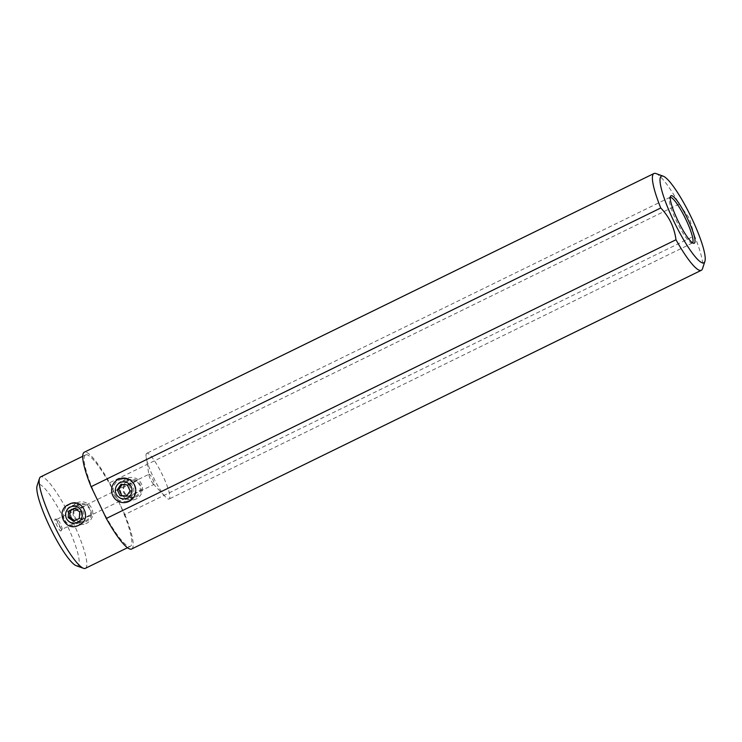 <?xml version="1.0" encoding="UTF-8"?>
<svg xmlns="http://www.w3.org/2000/svg" width="742" height="742" viewBox="0 0 742 742"><rect width="100%" height="100%" fill="white"/><g stroke="black" fill="none" stroke-linecap="round" stroke-linejoin="round"><path stroke-width="0.56" stroke-dasharray="3.71 2.78" d="M76.194 565.682A45.253 8.171 63.9 0 0 77.53 565.831A45.253 8.171 63.9 0 0 66.224 523.323A45.253 8.171 63.9 0 0 38.463 484.303A45.253 8.171 63.9 0 0 37.1 485.769M55.131 519.085A6.632 1.196 -116.1 0 1 55.205 519.085A6.632 1.196 -116.1 0 1 59.072 524.538A6.632 1.196 -116.1 0 1 61.011 530.938A6.632 1.196 -116.1 0 1 60.863 531.04A6.632 1.196 -116.1 0 1 56.791 525.317A6.632 1.196 -116.1 0 1 55.131 519.085M85.358 568.344A50.901 9.192 -116.1 0 0 72.252 520.661A50.901 9.192 -116.1 0 0 41.014 476.763A50.901 9.192 63.9 0 0 40.624 476.893M85.989 454.753A50.901 9.192 -116.1 0 1 117.227 498.661A50.901 9.192 -116.1 0 1 130.332 546.344A50.901 9.192 -116.1 0 1 129.943 546.483A50.901 9.192 -116.1 0 1 98.705 502.575A50.901 9.192 -116.1 0 1 85.599 454.892A50.901 9.192 -116.1 0 1 85.989 454.753M655.965 173.554A53.869 9.729 -116.1 0 1 679.282 204.059L109.612 482.764A53.869 9.729 63.9 0 0 84.291 452.221M109.612 482.764L124.841 514.549L694.512 235.845A53.869 9.729 -116.1 0 1 702.516 268.697M679.282 204.059L689.522 218.667L694.512 235.845M131.64 549.006A53.869 9.729 63.9 0 0 124.841 514.549M692.592 242.847A25.451 4.591 -116.1 0 1 692.323 243.061A25.451 4.591 -116.1 0 1 692.119 243.135A25.451 4.591 -116.1 0 1 691.822 243.144A25.451 4.591 -116.1 0 1 677.01 222.22A25.451 4.591 -116.1 0 1 669.581 197.678A25.451 4.591 -116.1 0 1 669.952 197.335A25.451 4.591 -116.1 0 1 670.147 197.27A25.451 4.591 -116.1 0 1 670.286 197.251M146.953 453.241A25.451 4.591 63.9 0 0 146.749 453.306A25.451 4.591 63.9 0 0 146.193 457.443A25.451 4.591 63.9 0 0 165.512 496.927A25.451 4.591 63.9 0 0 168.926 499.097A25.451 4.591 63.9 0 0 169.12 499.032A25.451 4.591 63.9 0 0 162.312 474.667A25.451 4.591 63.9 0 0 146.953 453.241M148.966 475.121A5.658 1.02 -116.1 0 0 153.251 483.895A5.658 1.02 -116.1 0 0 154.011 484.378A5.658 1.02 63.9 0 0 154.058 484.368A5.658 1.02 63.9 0 0 152.546 478.952A5.658 1.02 63.9 0 0 149.133 474.184A5.658 1.02 -116.1 0 0 149.086 474.203A5.658 1.02 -116.1 0 0 148.966 475.121L146.193 457.443M61.938 529.426A5.658 1.02 63.9 0 0 61.976 529.408A5.658 1.02 63.9 0 0 62.059 529.334A5.658 1.02 63.9 0 0 60.408 523.88A5.658 1.02 63.9 0 0 57.115 519.233A5.658 1.02 63.9 0 0 57.051 519.233A5.658 1.02 63.9 0 0 57.004 519.252A5.658 1.02 63.9 0 0 58.516 524.668A5.658 1.02 63.9 0 0 61.938 529.426L154.058 484.368M91.6 513.928C91.062 510.385 89.652 507.445 87.371 505.107L73.328 511.971C72.521 515.801 73.931 518.741 77.558 520.801L85.08 517.823L91.6 513.928A9.331 9.173 78.1 0 1 86.489 521.357A9.331 9.173 -101.9 0 1 84.393 522.08L76.584 523.731A9.331 9.173 -101.9 0 0 83.327 511.618A9.331 9.173 -101.9 0 0 70.62 506.192A9.331 9.173 -101.9 0 0 76.584 523.731M137.344 480.658L123.302 487.522C122.495 491.352 123.905 494.293 127.531 496.352L135.053 493.384L141.564 489.479C141.036 485.936 139.626 482.996 137.344 480.658A9.331 9.173 -101.9 0 0 128.412 480.093A9.331 9.173 78.1 0 0 123.302 487.522M73.328 511.971A9.331 9.173 -101.9 0 1 78.439 504.541A9.331 9.173 78.1 0 1 87.371 505.107M77.558 520.801A9.331 9.173 -101.9 0 0 84.393 522.08M141.564 489.479A9.331 9.173 -101.9 0 1 136.463 496.908A9.331 9.173 78.1 0 1 127.531 496.352M128.654 498.559A9.331 9.173 78.1 0 1 115.947 493.142A9.331 9.173 78.1 0 1 122.69 481.029A9.331 9.173 78.1 0 1 128.654 498.559M78.531 505.367A8.487 8.338 -101.9 0 0 74.692 516.673A8.487 8.338 -101.9 0 0 85.849 520.652A8.487 8.338 -101.9 0 0 89.689 509.337A8.487 8.338 -101.9 0 0 78.531 505.367M76.797 502.928A11.316 11.111 78.1 0 1 92.184 509.494A11.316 11.111 78.1 0 1 84.022 524.186A11.316 11.111 78.1 0 1 76.797 502.928M79.357 524.835A11.316 11.111 78.1 0 1 63.96 518.259A11.316 11.111 78.1 0 1 72.132 503.577A11.316 11.111 78.1 0 1 79.357 524.835M74.404 508.242L75.944 507.918L81.277 511.6L79.728 511.924M81.277 511.6L80.832 518.111L79.283 518.435M80.832 518.111L73.514 521.255M74.766 508.493L75.944 507.918M124.424 492.28A8.487 8.338 -101.9 0 0 135.582 496.259A8.487 8.338 -101.9 0 0 139.422 484.943A8.487 8.338 -101.9 0 0 128.264 480.964A8.487 8.338 -101.9 0 0 124.424 492.28M121.41 493.606A11.316 11.111 78.1 0 1 129.062 477.653A11.316 11.111 78.1 0 1 141.397 483.83A11.316 11.111 78.1 0 1 133.745 499.783A11.316 11.111 78.1 0 1 121.41 493.606M134.2 485.351A11.316 11.111 78.1 0 1 126.548 501.314A11.316 11.111 78.1 0 1 114.212 495.137A11.316 11.111 78.1 0 1 121.864 479.174A11.316 11.111 78.1 0 1 134.2 485.351M122.133 484.563L120.872 484.47M122.411 484.146L128.82 484.637L127.281 484.962M128.82 484.637L131.64 490.527L130.1 490.852M131.64 490.527L128.051 495.906L126.511 496.24M128.051 495.906L126.789 495.814M127.476 547.744L130.332 546.344M82.733 456.293L85.599 454.892M691.822 243.144L693.733 243.302M669.581 197.678L670.629 196.083M669.952 197.335L146.749 453.306M692.323 243.061L169.12 499.032M57.004 519.252L149.086 474.203M153.251 483.895L165.512 496.927M57.115 519.233L55.205 519.085M62.059 529.334L61.011 530.938M80.535 503.818L72.716 505.469M134.367 497.632L126.557 499.283M130.509 479.369L122.69 481.029M76.816 525.707L84.022 524.186M72.132 503.577L79.338 502.046M126.548 501.314L133.745 499.783M121.864 479.174L129.062 477.653"/><path stroke-width="1.11" d="M82.733 456.293L40.624 476.893A50.901 9.192 63.9 0 0 39.484 478.414L37.1 485.769A45.253 8.171 63.9 0 0 50.66 528.656A45.253 8.171 63.9 0 0 76.194 565.682L83.466 568.307A50.901 9.192 63.9 0 0 84.968 568.483A50.901 9.192 -116.1 0 0 85.358 568.344L127.476 547.744M39.484 478.414A50.901 9.192 63.9 0 0 54.741 526.662A50.901 9.192 63.9 0 0 83.466 568.307M68.987 504.365C54.37 510.19 65.231 532.979 78.94 525.132C93.065 519.363 82.112 496.621 68.987 504.365M660.76 207.983A53.869 9.729 -116.1 0 1 653.962 173.517L84.291 452.221A53.869 9.729 63.9 0 0 91.09 486.687L106.319 518.472L675.99 239.759C674.348 227.414 669.275 216.822 660.76 207.983L91.09 486.687M118.386 479.276A12.289 12.076 -101.9 0 0 112.83 495.665A12.289 12.076 -101.9 0 0 128.997 501.425A12.289 12.076 -101.9 0 0 134.552 485.036A12.289 12.076 -101.9 0 0 118.386 479.276M653.962 173.517A53.869 9.729 -116.1 0 1 655.965 173.554L663.237 176.188A48.221 8.7 -116.1 0 1 691.405 217.61A48.221 8.7 -116.1 0 1 697.74 231.931A48.221 8.7 -116.1 0 1 704.9 261.342A48.221 8.7 -116.1 0 1 681.165 235.446A48.221 8.7 -116.1 0 1 663.237 176.188M704.9 261.342L702.516 268.697A53.869 9.729 -116.1 0 1 701.311 270.301A53.869 9.729 -116.1 0 1 700.893 270.45A53.869 9.729 -116.1 0 1 675.99 239.759M106.319 518.472A53.869 9.729 63.9 0 0 131.223 549.154A53.869 9.729 63.9 0 0 131.64 549.006L701.311 270.301M671.222 195.656A26.434 4.767 63.9 0 0 670.629 196.083A26.434 4.767 63.9 0 0 678.346 221.561A26.434 4.767 63.9 0 0 693.733 243.302A26.434 4.767 63.9 0 0 694.048 243.283A26.434 4.767 63.9 0 0 687.444 218.445A26.434 4.767 63.9 0 0 671.222 195.656M670.286 197.251A25.451 4.591 -116.1 0 1 685.265 218.185A25.451 4.591 -116.1 0 1 692.592 242.847M70.295 507.111A8.487 8.338 78.1 0 1 81.453 511.08A8.487 8.338 78.1 0 1 77.622 522.396A8.487 8.338 78.1 0 1 66.465 518.417A8.487 8.338 78.1 0 1 70.295 507.111M79.283 518.435L79.728 511.924L74.404 508.242L68.635 511.062L68.19 517.573L73.514 521.255L79.283 518.435M74.701 520.68L69.729 517.248L68.19 517.573M69.729 517.248L70.175 510.737L68.635 511.062M70.175 510.737L74.766 508.493M116.197 494.024A8.487 8.338 78.1 0 1 120.028 482.708A8.487 8.338 78.1 0 1 131.186 486.687A8.487 8.338 78.1 0 1 127.355 497.993A8.487 8.338 78.1 0 1 116.197 494.024M126.789 495.814L120.102 495.739L126.511 496.24L130.1 490.852L127.281 484.962L120.872 484.47L117.282 489.859L118.831 489.525L122.133 484.563M120.102 495.739L117.282 489.859M121.642 495.415L118.831 489.525"/></g></svg>
